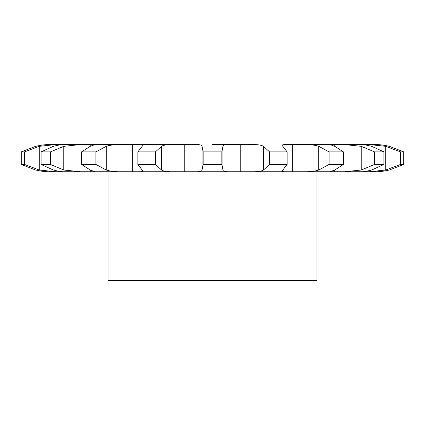 <?xml version="1.0" encoding="UTF-8"?>
<svg xmlns="http://www.w3.org/2000/svg" width="425" height="425" viewBox="0 0 425 425"><rect width="100%" height="100%" fill="white"/><g stroke="black" fill="none" stroke-linecap="round" stroke-linejoin="round"><path stroke-width="0.64" d="M254.293 144.585L229.569 144.585C225.202 144.468 222.998 145.053 222.95 146.327L221.85 151.895L221.85 164.438L222.95 170.011C222.998 171.286 225.202 171.865 229.569 171.748L361.76 171.748L344.691 171.748L361.218 170.011L374.579 164.438L383.929 164.438L371.668 170.011C366.605 171.286 363.301 171.865 361.76 171.748L361.76 171.748M222.95 146.327L222.95 170.011M221.85 151.895L203.15 151.895L203.15 164.438L202.05 170.011C202.002 171.286 199.798 171.865 195.431 171.748L172.964 171.748C167.392 171.865 163.577 171.286 161.521 170.011L155.433 164.438L137.854 164.438L143.145 171.286L140.882 171.748L172.964 171.748M221.85 164.438L203.15 164.438M63.24 144.585C61.699 144.468 58.395 145.053 53.332 146.327L41.071 151.895L50.421 151.895L63.782 146.327L80.309 144.585L63.24 144.585L195.431 144.585C199.798 144.468 202.002 145.053 202.05 146.327L203.15 151.895M212.5 144.585L229.569 144.585M252.036 144.585L252.036 144.585C257.608 144.468 261.423 145.053 263.479 146.327L269.567 151.895L287.146 151.895L281.855 145.047L284.118 144.585L303.875 144.585C309.979 144.468 314.941 145.053 318.755 146.327L329.104 151.895L329.104 164.438L318.755 170.011C314.941 171.286 309.979 171.865 303.875 171.748L330.028 171.748L334.767 170.011L334.767 171.748M329.874 144.606L303.875 144.585L344.691 144.585L361.218 146.327L374.579 151.895L374.579 164.438M361.76 144.585L344.691 144.585L361.76 144.585C363.301 144.468 366.605 145.053 371.668 146.327L383.929 151.895L374.579 151.895M362.477 144.606L369.564 144.585L385.746 146.327L400.504 151.895L400.504 164.438L385.746 170.011L369.564 171.748L375.493 171.748L362.477 171.727M389.374 146.327C383.594 145.053 378.967 144.468 375.493 144.585L369.564 144.585L375.493 144.585C378.967 144.468 383.594 145.053 389.374 146.327L403.75 151.895L400.504 151.895M62.523 144.606L49.507 144.585C46.033 144.468 41.406 145.053 35.626 146.327L21.25 151.895L21.25 164.438L35.626 170.011C41.406 171.286 46.033 171.865 49.507 171.748L62.523 171.727M90.233 144.585L90.238 146.322L81.568 151.895L81.568 164.438L90.233 170.011L94.972 171.748L140.882 171.748L132.701 171.748L132.701 144.585M202.05 146.327L202.05 170.011M316.986 171.748L316.986 280.415L108.014 280.415L108.014 171.748L121.125 171.748L63.24 171.748L80.309 171.748L63.782 170.011L50.421 164.438L41.071 164.438L53.332 170.011C58.395 171.286 61.699 171.865 63.24 171.748M35.626 146.327C41.406 145.053 46.033 144.468 49.507 144.585L55.436 144.585L39.254 146.327L24.496 151.895L24.496 164.438L39.254 170.011L55.436 171.748L49.507 171.748C46.033 171.865 41.406 171.286 35.626 170.011M292.299 171.748L292.304 144.585M284.118 171.748L252.036 171.748C257.608 171.865 261.423 171.286 263.479 170.011L269.567 164.438L287.146 164.438L281.855 171.286L284.118 171.748M229.569 171.748L195.431 171.748M137.854 151.895L143.145 145.047L140.882 144.585L172.964 144.585C167.392 144.468 163.577 145.053 161.521 146.327L155.433 151.895L137.854 151.895L137.854 164.438M95.126 144.606L121.125 144.585C115.021 144.468 110.059 145.053 106.245 146.327L95.896 151.895L95.896 164.438L106.245 170.011C110.059 171.286 115.021 171.865 121.125 171.748L121.125 171.748M94.972 144.585L90.233 146.327M95.896 151.895L81.568 151.895M330.028 144.585L334.767 146.327L343.432 151.895L329.104 151.895M24.496 151.895L21.25 151.895M389.374 170.011C383.594 171.286 378.967 171.865 375.493 171.748L375.493 171.748C378.967 171.865 383.594 171.286 389.374 170.011L403.75 164.438L400.504 164.438M95.896 164.438L81.568 164.438M343.432 151.895L343.432 164.438L329.104 164.438M343.432 164.438L334.767 170.011M24.496 164.438L21.25 164.438M269.567 151.895L269.567 164.438M155.433 151.895L155.433 164.438M50.421 151.895L50.421 164.438M287.146 151.895L287.146 164.438M41.071 151.895L41.071 164.438M383.929 151.895L383.929 164.438M403.75 151.895L403.75 164.438M240.215 144.585L240.215 171.748M263.479 146.327L263.479 170.011M184.785 144.585L184.785 171.748M161.521 146.327L161.521 170.011M106.245 146.327L106.245 170.011M90.238 170.011L90.238 171.748M63.782 146.327L63.782 170.011M39.254 146.327L39.254 170.011M318.755 146.327L318.755 170.011M334.767 144.585L334.767 146.327M361.218 146.327L361.218 170.011M385.746 146.327L385.746 170.011"/></g></svg>
